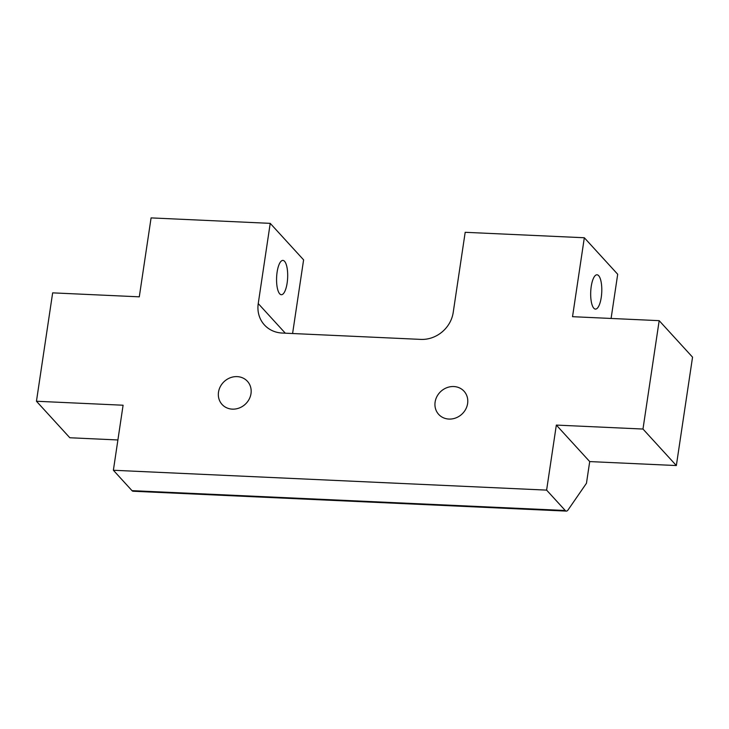 <?xml version="1.0" encoding="UTF-8"?>
<svg xmlns="http://www.w3.org/2000/svg" width="729" height="729" viewBox="0 0 729 729"><rect width="100%" height="100%" fill="white"/><g stroke="black" fill="none" stroke-linecap="round" stroke-linejoin="round"><path stroke-width="1.09" d="M132.013 490.653A11.445 3.672 92.6 0 0 133.115 491.246L566.351 511.102A11.445 3.672 -87.4 0 1 565.248 510.5L132.013 490.653L113.378 470.26L546.613 490.116L565.248 510.5M117.898 439.961L69.82 437.755L36.45 401.251L52.652 292.858L139.294 296.831L151.085 217.898L270.222 223.356L258.239 303.574A29.761 26.845 137.6 0 0 264.427 324.943A29.761 26.845 137.6 0 0 282.187 333.044L420.833 339.395A29.761 26.845 137.6 0 0 453.201 312.504L465.184 232.305L584.321 237.754L572.529 316.687L659.18 320.66L692.55 357.164L676.348 465.549L589.706 461.585L586.462 483.263L568.082 509.908A11.445 3.672 -87.4 0 1 566.351 511.102M36.45 401.251L123.092 405.224L113.378 470.26M270.222 223.356L303.601 259.861L292.593 333.517M584.321 237.754L617.7 274.259L611.093 318.455M287.135 283.043A17.168 5.513 -87.4 0 1 281.339 294.716A17.168 5.513 -87.4 0 1 276.619 277.312A17.168 5.513 -87.4 0 1 282.916 260.408A17.168 5.513 -87.4 0 1 287.135 283.043M601.243 297.414A17.168 5.513 -87.4 0 1 595.447 309.096A17.168 5.513 -87.4 0 1 590.727 291.691A17.168 5.513 -87.4 0 1 597.015 274.787A17.168 5.513 -87.4 0 1 601.243 297.414M218.509 392.138A17.168 15.491 -42.4 0 0 222.081 404.467A17.168 15.491 -42.4 0 0 245.199 404.313A17.168 15.491 -42.4 0 0 247.423 381.294A17.168 15.491 -42.4 0 0 230.364 377.722A17.168 15.491 -42.4 0 0 218.509 392.138M435.113 402.062A17.168 15.491 -42.4 0 0 438.685 414.391A17.168 15.491 -42.4 0 0 461.812 414.236A17.168 15.491 -42.4 0 0 464.036 391.218A17.168 15.491 -42.4 0 0 446.968 387.646A17.168 15.491 -42.4 0 0 435.113 402.062M546.613 490.116L556.336 425.08L589.706 461.585M556.336 425.08L642.978 429.044L676.348 465.549M659.18 320.66L642.978 429.044M258.239 303.574L285.312 333.189"/></g></svg>
